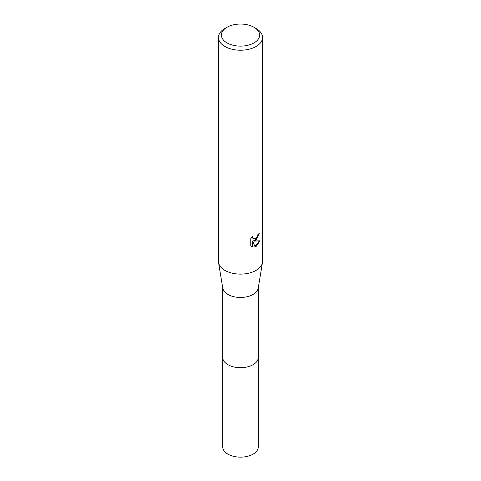 <?xml version="1.0" encoding="UTF-8"?>
<svg xmlns="http://www.w3.org/2000/svg" width="481" height="481" viewBox="0 0 481 481"><rect width="100%" height="100%" fill="white"/><g stroke="black" fill="none" stroke-linecap="round" stroke-linejoin="round"><path stroke-width="0.72" d="M258.291 357.124A17.797 10.275 180 0 1 258.297 357.419A17.791 10.269 180 0 1 253.078 364.676A17.791 10.269 180 0 1 233.694 366.907A17.791 10.269 180 0 1 222.709 357.419A17.797 10.275 180 0 1 222.709 357.124M258.291 357.215A17.797 10.275 180 0 1 253.084 364.688A17.797 10.275 180 0 1 233.525 366.871A17.797 10.275 180 0 1 222.709 357.215M254.016 27.285L256.096 28.481A22.054 12.734 180 0 1 262.554 37.488L262.554 261.381A22.054 12.734 180 0 1 262.452 262.596L258.207 288.173A17.791 10.269 180 0 1 253.078 294.456A17.791 10.269 180 0 1 234.481 296.855A17.791 10.269 180 0 1 222.793 288.173L218.548 262.596A22.054 12.734 180 0 1 218.446 261.381L218.446 37.488A22.054 12.734 180 0 1 224.904 28.481L226.984 27.285A19.114 11.033 180 0 1 254.016 27.285A19.114 11.033 180 0 1 254.016 42.887A19.114 11.033 180 0 1 226.984 42.887A19.114 11.033 180 0 1 226.984 27.285L224.904 28.481M262.452 262.596A22.054 12.734 180 0 1 256.096 270.382A22.054 12.734 180 0 1 233.044 273.364A22.054 12.734 180 0 1 218.548 262.596M256.096 240.374L253.98 241.167L260.023 240.783L256.096 246.5L255.056 246.933L252.772 241.228L252.772 246.987L250.757 245.803L250.757 238.696L253.078 235.828L252.765 237.235L253.619 238.925L256.096 238.462L257.69 235.918L257.924 234.445A22.054 12.734 0 0 0 259.265 233.327L256.096 240.374M262.554 37.488A22.054 12.734 180 0 1 256.096 46.489A22.054 12.734 180 0 1 232.058 49.248A22.054 12.734 180 0 1 218.446 37.488M258.688 233.832L257.034 238.54L253.457 240.861L253.98 241.167M253.619 238.925L252.459 237.945L252.242 236.7M251.449 246.386L252.242 246.675M252.772 246.987L252.242 246.681L252.242 240.921L252.772 241.228M254.894 246.512L259.331 240.939M222.703 357.419A17.797 10.275 180 0 0 227.916 364.688A17.797 10.275 180 0 0 247.312 366.913A17.797 10.275 180 0 0 258.297 357.419L258.291 446.879A17.791 10.269 180 0 1 247.306 456.367A17.791 10.269 180 0 1 227.922 454.136A17.791 10.269 180 0 1 222.709 446.879L222.709 287.68M258.291 357.419L258.291 287.68"/></g></svg>
